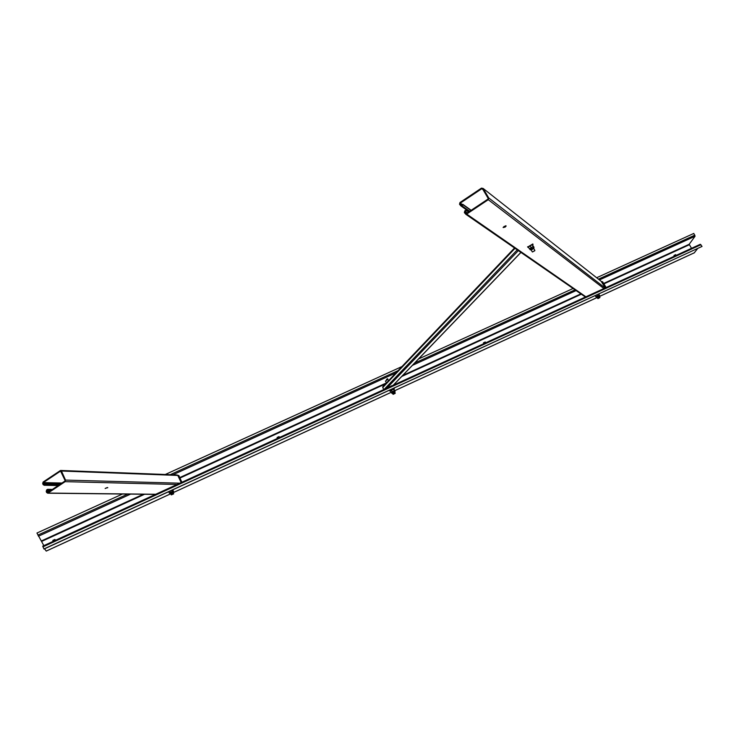 <?xml version="1.0" encoding="UTF-8"?>
<svg xmlns="http://www.w3.org/2000/svg" width="739" height="739" viewBox="0 0 739 739"><rect width="100%" height="100%" fill="white"/><g stroke="black" fill="none" stroke-linecap="round" stroke-linejoin="round"><path stroke-width="1.11" d="M505.116 227.104L503.13 227.557L504.174 226.42L506.169 225.977L505.116 227.104M505.707 225.764L503.268 227.224M463.556 204.842L464.11 205.571L463.492 204.86M463.898 205.082L464.452 205.821L463.833 205.1M464.24 205.331L464.794 206.061L464.175 205.35M464.582 205.571L465.136 206.301L464.517 205.59M464.923 205.811L465.478 206.541L464.859 205.83M465.265 206.052L465.81 206.781L465.2 206.07M465.598 206.292L466.152 207.022L465.542 206.31M465.939 206.532L466.494 207.262L465.884 206.55M466.281 206.772L466.826 207.502L466.217 206.791M466.614 207.012L467.168 207.742L466.558 207.031M466.956 207.253L467.501 207.982L466.891 207.271M467.288 207.493L467.842 208.222L467.233 207.511M467.63 207.733L468.175 208.453L467.565 207.751M467.963 207.973L468.508 208.694L467.898 207.992M468.295 208.213L468.84 208.934L468.24 208.232M468.628 208.444L469.182 209.174L468.572 208.463M468.969 208.684L469.514 209.405L468.905 208.703M469.302 208.925L469.847 209.645L469.237 208.943M469.634 209.155L470.18 209.876L469.57 209.174M469.967 209.396L470.512 210.116L469.902 209.414M470.3 209.636L470.835 210.347L470.235 209.645M466.78 210.513L468.554 212.038M466.845 210.495L467.399 211.225M467.122 210.754L467.519 211.308M467.187 210.735L467.741 211.465M467.464 210.994L467.861 211.548M467.528 210.975L468.073 211.705M467.805 211.225L468.203 211.788M467.861 211.215L468.415 211.936M468.138 211.465L468.535 212.028M468.203 211.446L468.637 211.982M463.547 205.174L463.214 204.601L463.769 205.331L463.141 204.888L461.847 205.756L469.681 211.28M466.438 210.273L467.177 211.077M466.503 210.255L467.057 210.984M463.427 205.091L462.808 204.315L461.127 205.266L460.111 203.881L460.314 203.105L481.8 188.704L482.539 188.842L488.137 198.338L487.934 199.124L466.355 213.497L464.942 212.195L466.438 210.55L466.106 209.978L464.803 210.837L464.351 212.592L465.819 214.282L466.688 214.079L488.267 199.696L488.728 197.941L483.14 188.445L481.459 188.122L459.972 202.523L459.519 204.269L460.97 205.959L461.847 205.756M605.361 287.868L601.112 281.245M462.808 204.315L463.141 204.888M466.106 209.978L466.715 210.744M387.301 378.895L386.479 379.541L387.301 378.895M674.393 256.184L673.968 255.5L675.474 254.844L675.963 255.454M673.968 255.5L675.622 254.632L676.185 255.361M483.472 342.942L485.172 342.166L485.652 342.822M483.86 343.644L483.491 342.794L485.255 341.981L485.8 342.748M42.991 546.842L42.733 546.139L700.286 244.295L702.05 246.42L43.989 549.059L42.991 546.842L700.96 244.711M697.579 248.618L694.309 252.784M44.543 548.8L46.234 551.063M691.51 248.322L689.182 244.276L695.057 236.249L693.801 233.432L596.65 277.744M43.841 545.622L36.95 533.031L122.48 494.021M165.259 474.503L401.988 366.535M418.57 358.969L573.076 288.496M277.088 437.654L279.028 436.758L279.49 437.451M53.143 541.354L52.903 540.514L55.074 539.562M43.906 548.938L702.05 246.42M277.467 438.384L277.125 437.479L279.037 436.601L279.564 437.423M53.125 541.364L52.82 540.394L54.898 539.442L55.407 540.32M105.474 488.257L107.802 487.675L105.474 488.257M107.303 487.518L105.141 488.507M46.575 483.916L47.204 484.47L46.381 483.971M47.185 483.925L47.813 484.488L46.991 483.99M47.786 483.943L48.423 484.498L47.601 483.999M48.395 483.953L49.033 484.507L48.211 484.017M49.005 483.971L49.633 484.525L48.811 484.027M49.605 483.98L50.243 484.535L49.421 484.036M50.215 483.99L50.843 484.553L50.021 484.054M50.815 484.008L51.444 484.562L50.631 484.063M51.425 484.017L52.053 484.572L51.231 484.082M52.026 484.036L52.654 484.59L51.832 484.091M52.626 484.045L53.254 484.599L52.441 484.11M53.226 484.063L53.855 484.618L53.042 484.119M53.827 484.073L54.455 484.627L53.633 484.128M54.427 484.082L55.046 484.636L54.233 484.147M55.019 484.1L55.647 484.655L54.834 484.156M55.619 484.11L56.238 484.664L55.434 484.174M56.21 484.128L56.838 484.673L56.025 484.184M56.811 484.137L57.43 484.692L56.626 484.193M57.402 484.156L58.03 484.701L57.217 484.211M57.993 484.165L58.621 484.719L57.808 484.221M58.593 484.174L59.212 484.729L58.409 484.239M59.711 484.535L59.185 484.193L59.425 484.729M48.783 489.366L51.675 489.902M48.968 489.31L49.605 489.865M49.393 489.375L49.827 489.874M49.578 489.32L50.215 489.874M49.993 489.384L50.437 489.883M50.187 489.329L50.825 489.883M50.603 489.394L51.037 489.892M50.797 489.338L51.425 489.892M51.213 489.403L51.647 489.892M51.397 489.347L51.952 489.717M46.206 484.451L45.966 483.897L46.594 484.461L44.46 485.126L58.409 485.412M48.174 489.357L49.217 489.865M48.358 489.301L48.996 489.855M45.984 484.442L45.744 483.897L43.647 484.387L43.333 482.595L60.57 471.085L65.05 480.405L64.875 481.098L47.739 492.516L46.677 491.223L47.647 489.292L46.612 489.975L46.215 491.537L46.705 492.636L47.989 493.07L65.124 481.652L65.522 480.091L61.448 471.02L60.533 470.457L43.093 482.04L42.686 483.592L43.176 484.692L44.46 485.126M181.184 482.585L177.785 475.445L176.963 474.955L60.801 470.466M45.245 483.888L45.485 484.433M47.887 489.837L48.608 489.855M47.647 489.292L48.386 489.846M177.591 475.177L178.893 475.583L177.646 475.242M181.812 482.29L178.893 475.583M181.849 482.133L178.727 475.583M606.091 287.536L602.627 281.762L601.444 281.504M602.627 281.762L606.137 287.517M171.291 494.899L173.628 493.901M393.776 393.684L393.185 394.34L395.171 393.36L393.776 393.684M393.046 394.303L395.199 393.25M599.865 297.595L597.971 298.611L599.865 297.595M597.962 298.611L599.902 297.466M534.805 250.706L532.477 251.962L534.805 250.706M532.496 251.981L534.851 250.558M168.704 491.731L169.388 493.172L172.409 491.223L173.591 492.026M173.24 492.83L170.848 493.966M172.898 489.8L173.397 491.611M169.388 493.172L173.582 491.241M169.85 491.204L170.312 492.192M171.947 490.243L172.409 491.223M528.764 246.493L528.385 247.066L529.438 248.849L533.207 246.41L533.715 246.946M529.438 248.849L529.9 249.274M533.697 248.415L531.147 249.93M532.098 244.627L529.059 246.17L532.274 244.637L533.77 247.038M529.937 245.607L530.999 247.399M532.154 244.627L533.207 246.41M529.863 249.255L532.2 247.066L533.863 246.891M595.237 295.655L596.004 296.921L597.343 295.794L599.449 295.341M599.44 296.515L597.352 297.762M598.784 294.03L599.477 295.388M596.826 294.926L597.343 295.794M598.59 294.113L599.117 294.981M596.299 297.207L599.541 295.295M597.158 297.512L597.805 298.519M599.902 297.281L599.311 296.237M390.626 390.589L391.171 392.612L394.238 390.682L395.06 391.476M394.774 392.252L392.585 393.425M393.573 389.047L390.82 390.386L393.702 389.065L394.857 391.097M391.171 392.612L394.995 390.857M391.476 389.998L392.317 391.559M393.388 389.12L394.238 390.682M394.312 388.779L393.748 388.28M394.183 389.333L394.21 388.742L389.943 391.125L390.478 391.328M390.441 389.804L389.786 390.839M532.81 243.962L527.738 247.066M532.819 245.136L533.004 244.295L527.877 247.297L528.699 247.602M594.849 295.84L595.32 295.785M388.769 387.199L391.735 385.74M383.827 389.564L382.737 387.532L383.005 386.626M385.49 381.093L387.652 379.476L388.843 380.373M386.571 379.384L387.753 378.747M387.559 378.802L386.719 379.246M460.111 203.881L461.736 205.026M460.314 203.105L462.402 204.583M481.8 188.704L483.029 189.664M464.942 212.195L466.595 213.34M465.145 211.419L467.26 212.897M466.688 214.079L586.396 297.133M488.267 199.696L604.354 288.884M488.728 197.941L605.112 287.979M483.14 188.445L601.574 281.614M37.865 535.11L127.736 494.077M170.182 474.697L398.09 370.636M414.597 363.098L575.034 289.845M598.451 279.157L694.882 235.131M46.206 551.072L170.229 493.994M173.647 492.423L391.033 392.372M394.866 390.608L596.641 297.734M599.68 296.339L694.512 252.692M41.947 541.281L144.595 494.262M180.057 478.013L385.49 383.911M401.767 376.456L581.334 294.205M603.92 283.85L689.265 244.766M41.707 540.791L143.338 494.243M179.826 477.542L386.423 382.922M402.727 375.458L580.863 293.882M603.671 283.434L689.182 244.276M38.41 536.228L130.609 494.105M171.947 475.223L395.947 372.89M412.427 365.371L576.115 290.584M599.44 279.933L695.057 236.249M43.647 484.387L44.469 484.396M43.158 483.278L60.995 483.685M43.333 482.595L61.974 483.029M47.167 492.322L48.017 492.331M46.677 491.223L49.633 491.259M46.862 490.53L50.649 490.585M47.989 493.07L157.037 494.271M65.124 481.652L178.302 484.507M65.522 480.091L179.854 483.186M61.448 471.02L177.785 475.445M48.238 489.347L48.488 489.892M45.836 483.943L46.086 484.498M51.277 489.394L51.518 489.939M50.668 489.384L50.917 489.929M50.067 489.375L50.307 489.92M49.458 489.366L49.698 489.911M48.848 489.357L49.097 489.902M59.055 484.23L59.305 484.775M58.464 484.221L58.714 484.766M57.873 484.211L58.122 484.747M57.282 484.193L57.522 484.738M56.691 484.184L56.931 484.729M56.09 484.165L56.33 484.71M55.499 484.156L55.739 484.701M54.898 484.147L55.139 484.682M54.298 484.128L54.547 484.673M53.698 484.119L53.947 484.664M53.106 484.1L53.347 484.645M52.506 484.091L52.746 484.636M51.896 484.073L52.146 484.627M51.296 484.063L51.545 484.608M50.695 484.054L50.936 484.599M50.095 484.036L50.335 484.581M49.485 484.027L49.735 484.572M48.885 484.008L49.125 484.562M48.275 483.999L48.515 484.544M47.666 483.98L47.915 484.535M47.056 483.971L47.305 484.516M46.446 483.962L46.696 484.507M173.277 492.913L173.342 491.962L170.062 493.855M173.268 492.885L173.222 492.414C171.3 492.941 170.46 493.486 170.709 494.04L170.875 494.021M533.752 248.516L534.001 247.436L530.269 249.893M533.734 248.48L531.193 250.004L529.78 249.071M596.604 297.715L599.468 296.561L599.717 295.776L596.558 297.623L596.253 297.115M392.612 393.481L394.802 392.307L394.986 391.448L391.919 393.388M384.104 389.435L517.263 249.874M386.793 388.197L518.335 250.623M382.737 387.532L515.009 248.313M393.231 385.241L520.884 252.387M465.819 214.282L585.417 297.023M460.97 205.959L469.089 211.677M46.224 551.1L170.266 494.012M173.637 492.46L391.051 392.4M394.885 390.635L596.687 297.752M599.643 296.385L694.429 252.766M42.733 546.139L700.286 244.295M47.629 493.209L155.486 494.382M44.091 485.264L58.196 485.551M173.647 493.689L173.074 492.488M171.263 494.825L170.691 493.624M393.019 394.229L392.418 393.12M395.208 393.056L394.608 391.938M534.814 250.299L533.438 247.981M532.265 251.814L530.898 249.505M170.894 494.049L169.739 493.153M392.621 393.499L391.494 392.695M527.572 246.789L527.877 247.297M382.756 386.783L514.52 247.981M393.397 385.167L520.949 252.424M385.425 380.991L386.451 382.894"/></g></svg>
